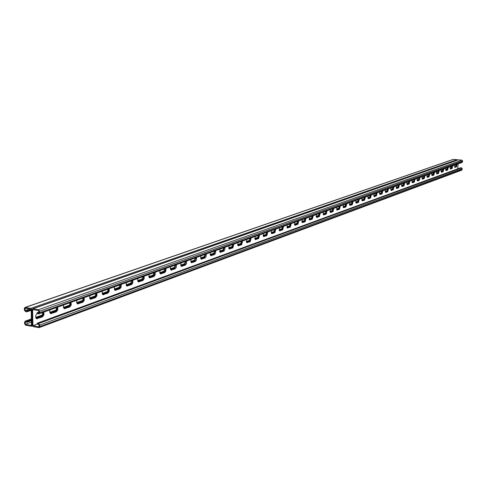 <?xml version="1.0" encoding="UTF-8"?>
<svg xmlns="http://www.w3.org/2000/svg" width="487" height="487" viewBox="0 0 487 487"><rect width="100%" height="100%" fill="white"/><g stroke="black" fill="none" stroke-linecap="round" stroke-linejoin="round"><path stroke-width="0.73" d="M32.873 325.718L39.033 326.856L39.003 324.458L37.182 324.123L32.873 325.718L32.641 309.562L38.814 310.663L38.85 313.074L37.03 312.751L38.838 312.173M457.628 160.028L457.074 159.663L30.821 308.362L31.923 309.872L32.148 325.152L31.923 309.872L32.994 308.752L38.443 309.72L39.55 311.23L39.569 312.764L38.497 313.884L37.042 313.628L37.03 312.751M43.787 312.118L43.952 314.87L42.406 316.897L41.687 316.769L43.166 314.961L43.221 312.319L43.282 314.578L42.192 316.477L36.501 318.626L41.687 316.769L40.969 316.635L42.375 315.028L42.606 312.538M36.641 318.693L42.406 316.897M37.061 318.772C35.21 317.615 35.204 315.832 37.036 313.433M57.636 307.163L57.789 309.878L56.291 311.869L55.579 311.741L57.009 309.969L57.07 307.364L57.204 309.196L56.291 311.236L50.563 313.537L55.579 311.741L54.867 311.613L56.23 310.036L56.462 307.583M50.709 313.61L56.291 311.869M51.105 313.683C49.802 313.33 49.437 312.064 50.021 309.89M298.701 220.915L297.861 224.324L297.289 224.251L298.196 221.098L297.289 224.251L294.787 225.152L297.289 224.251L296.711 224.178L297.66 221.287M295 225.28L297.861 224.324M295.11 225.298L294.58 222.389M306.019 218.298L305.191 221.67L304.618 221.597L305.513 218.48L304.618 221.597L302.183 222.48L304.618 221.597L304.046 221.524L304.984 218.669M302.397 222.608L305.191 221.67M302.5 222.62L301.983 219.74M291.226 223.588L290.374 227.039L289.789 226.966L290.715 223.77L289.789 226.966L287.227 227.892L289.789 226.966L289.211 226.887L290.179 223.965M287.44 228.019L290.374 227.039M287.555 228.032L287.007 225.097M283.58 226.327L282.71 229.815L282.125 229.736L283.063 226.51L282.125 229.736L279.489 230.692L282.125 229.736L281.541 229.663L282.527 226.705M279.708 230.814L282.71 229.815M279.83 230.832L279.27 227.867M275.758 229.121L274.875 232.652L274.284 232.573L275.24 229.31L274.284 232.573L271.582 233.553L274.284 232.573L273.694 232.5L274.698 229.505M271.795 233.675L274.875 232.652M271.923 233.693L271.35 230.698M267.759 231.989L266.864 235.556L266.267 235.477L267.241 232.171L266.267 235.477L263.491 236.481L266.267 235.477L265.671 235.398L266.693 232.366M263.704 236.603L266.864 235.556M263.838 236.621L263.248 233.602M259.571 234.917L258.658 238.533L258.055 238.447L259.054 235.099L258.055 238.447L255.212 239.482L258.055 238.447L257.459 238.368L258.506 235.294M255.425 239.604L258.658 238.533M255.565 239.622L254.957 236.566M251.195 237.912L250.263 241.57L249.661 241.491L250.671 238.1L249.661 241.491L246.732 242.55L249.661 241.491L249.052 241.406L250.117 238.295M246.946 242.672L250.263 241.57M247.098 242.69L246.471 239.604M242.617 240.98L241.668 244.687L241.059 244.602L242.094 241.168L241.059 244.602L238.052 245.692L241.059 244.602L240.45 244.517L241.534 241.369M238.271 245.807L241.668 244.687M238.423 245.832L237.778 242.715M233.833 244.121L232.871 247.877L232.25 247.792L233.303 244.31L232.25 247.792L229.164 248.906L232.25 247.792L231.635 247.706L232.743 244.511M229.377 249.027L232.871 247.877M229.541 249.052L228.878 245.898M224.836 247.341L224.884 249.588L223.85 251.146L223.229 251.055L224.306 247.53L223.229 251.055L220.057 252.205L223.229 251.055L222.608 250.969L223.74 247.737M220.27 252.321L223.85 251.146M220.441 252.345L219.759 249.161M215.613 250.641L215.668 252.917L214.615 254.494L213.988 254.403L215.084 250.835L213.988 254.403L210.719 255.584L213.988 254.403L213.361 254.311L214.517 251.036M210.932 255.699L214.615 254.494M211.115 255.724L210.25 254.689L210.408 252.503M206.165 254.025L206.22 256.326L205.143 257.927L204.51 257.83L205.63 254.214L204.51 257.83L201.149 259.047L204.51 257.83L203.876 257.739L205.057 254.421M201.362 259.163L205.143 257.927M201.551 259.187L200.668 258.14L200.827 255.931M196.474 257.489L196.535 259.821L195.433 261.446L194.794 261.349L195.932 257.684L194.794 261.349L191.336 262.603L194.794 261.349L194.155 261.257L195.36 257.885M191.549 262.712L195.433 261.446M191.744 262.743L190.837 261.683L191.001 259.449M186.533 261.044L186.606 263.4L185.474 265.05L184.829 264.958L185.991 261.239L184.829 264.958L181.274 266.243L184.829 264.958L184.183 264.861L185.419 261.446M181.481 266.352L185.474 265.05M181.688 266.383L180.756 265.312L180.921 263.053M176.337 264.697L176.416 267.077L175.253 268.757L174.608 268.66L175.795 264.885L174.608 268.66L170.943 269.981L174.608 268.66L173.956 268.556L175.217 265.098M171.144 270.09L175.253 268.757M171.369 270.121L170.413 269.043L170.578 266.754M165.872 268.44L165.957 270.851L164.77 272.556L164.113 272.452L165.245 270.942L165.324 268.635L165.403 270.261L164.673 272.032L160.339 273.822L164.113 272.452L163.455 272.355L164.746 268.842M160.54 273.925L164.77 272.556M160.777 273.956L159.791 272.866L159.955 270.553M155.128 272.282L155.219 274.729L154.002 276.458L153.338 276.354L154.501 274.814L154.58 272.477L154.592 274.479L153.728 276.117L149.454 277.76L153.338 276.354L152.681 276.251L153.995 272.69M149.649 277.858L154.002 276.458M149.899 277.9L148.888 276.799L149.052 274.455M144.097 276.226L144.189 278.704L142.941 280.463L142.277 280.36L143.464 278.795L143.543 276.427L143.562 278.448L142.673 280.116L138.271 281.809L142.277 280.36L141.607 280.25L142.953 276.64M138.46 281.906L142.941 280.463M138.722 281.949L137.687 280.835L137.858 278.461M132.756 280.287L132.86 282.795L131.581 284.585L130.906 284.475L132.129 282.88L132.208 280.482L132.227 282.533L131.514 284.031L126.778 285.966L130.906 284.475L130.236 284.365L131.612 280.695M126.967 286.058L131.581 284.585M127.241 286.106L126.176 284.98L126.346 282.582M121.105 284.457L121.214 286.995L119.905 288.815L119.224 288.7L120.478 287.08L120.551 284.651L120.648 286.368L119.845 288.249L114.962 290.24L119.224 288.7L118.548 288.59L119.954 284.865M115.145 290.331L119.905 288.815M115.437 290.38L114.348 289.241L114.512 286.813M109.131 288.742L109.246 291.311L107.901 293.162L107.213 293.052L108.498 291.403L108.571 288.937L108.601 291.043L107.645 292.79L102.812 294.635L107.213 293.052L106.525 292.937L107.749 291.47L107.974 289.156M102.994 294.726L107.901 293.162M103.305 294.775L102.179 293.624L102.349 291.165M96.81 293.15L96.931 295.755L95.549 297.642L94.855 297.52L96.176 295.846L96.249 293.351L96.28 295.481L95.513 297.052L90.314 299.158L94.855 297.52L94.168 297.405L95.422 295.913L95.647 293.564M90.485 299.243L95.549 297.642M90.819 299.298L89.657 298.135L89.827 295.646M84.129 297.685L84.263 300.327L82.845 302.244L82.145 302.123L83.502 300.418L83.569 297.886L83.685 299.669L82.82 301.642L77.451 303.809L82.145 302.123L81.445 302.007L82.735 300.485L82.96 298.099M77.616 303.894L82.845 302.244M77.969 303.955C76.733 303.602 76.392 302.372 76.946 300.254M71.078 302.354L71.224 305.032L69.763 306.987L69.057 306.865L70.451 305.124L70.512 302.555L70.56 304.746L69.525 306.585L64.205 308.606L69.057 306.865L68.35 306.737L69.678 305.191L69.903 302.774M64.363 308.679L69.763 306.987M64.734 308.746C63.468 308.393 63.115 307.145 63.681 305.002M457.78 168.861L458.03 163.912M454.663 165.117L454.815 167.37M454.986 167.388L456.508 166.834L457.068 164.253M450.262 166.694L450.414 168.959M450.591 168.977L452.137 168.417L452.709 165.817M316.319 214.615L316.946 217.409L316.58 217.366M316.946 217.409L319.381 216.526L320.184 213.233M309.233 217.147L309.872 219.972L309.501 219.923M309.872 219.972L312.362 219.071L313.178 215.735M323.258 212.131L323.867 214.901L323.52 214.858M323.867 214.901L326.253 214.037L327.039 210.774M330.052 209.696L330.643 212.442L330.308 212.405M330.643 212.442L332.98 211.595L333.753 208.375M336.706 207.316L337.284 210.037L336.955 210M337.284 210.037L339.573 209.209L340.334 206.019M343.225 204.984L343.779 207.681L343.469 207.645M343.779 207.681L346.026 206.872L346.774 203.718M349.611 202.702L349.849 205.337M350.153 205.374L352.351 204.577L353.087 201.46M355.863 200.461L356.094 203.079M356.393 203.116L358.548 202.33L359.278 199.244M361.993 198.27L362.225 200.863M362.511 200.894L364.623 200.133L365.341 197.077M368.008 196.121L368.233 198.69M368.507 198.72L370.577 197.972L371.283 194.946M373.9 194.009L374.119 196.559M374.387 196.59L376.421 195.859L377.115 192.858M379.677 191.945L379.89 194.471M380.152 194.502L382.149 193.783L382.831 190.813M385.351 189.918L385.558 192.426M385.807 192.45L387.768 191.744L388.443 188.81M390.909 187.927L391.116 190.417M391.359 190.441L393.277 189.747L393.946 186.838M396.363 185.973L396.564 188.445M396.808 188.469L398.689 187.787L399.346 184.908M401.72 184.056L401.915 186.509M402.146 186.533L403.997 185.864L404.642 183.009M406.98 182.175L407.169 184.61M407.394 184.634L409.208 183.976L409.847 181.152M412.136 180.33L412.325 182.741M412.544 182.765L414.327 182.12L414.954 179.319M417.207 178.516L417.389 180.908M417.603 180.933L419.35 180.3L419.971 177.53M422.18 176.738L422.363 179.113M422.57 179.131L424.287 178.51L424.901 175.764M427.069 174.991L427.245 177.347M427.446 177.365L429.132 176.757L429.741 174.036M431.872 173.269L432.042 175.606M432.237 175.63L433.893 175.028L434.495 172.331M436.589 171.582L436.754 173.902M436.942 173.92L438.574 173.329L439.164 170.663M441.222 169.926L441.386 172.228M441.575 172.246L443.17 171.667L443.754 169.019M445.782 168.295L445.94 170.578M446.122 170.596L447.693 170.03L448.271 167.406M456.185 164.569L455.57 166.743L456.039 166.785L454.712 167.266L456.039 166.785L456.636 164.411L456.039 166.785L456.508 166.834M451.82 166.134L451.193 168.319L451.668 168.368L450.317 168.861L451.668 168.368L452.271 165.97L451.668 168.368L452.137 168.417M319.162 213.598L318.261 216.386L318.821 216.453L316.501 217.293L318.821 216.453L319.685 213.409L318.821 216.453L319.381 216.526M312.149 216.106L311.23 218.925L311.796 218.998L309.415 219.856L311.796 218.998L312.672 215.918L311.796 218.998L312.362 219.071M326.028 211.139L325.139 213.896L325.693 213.97L323.435 214.785L325.693 213.97L326.546 210.956L325.693 213.97L326.253 214.037M332.749 208.734L331.872 211.461L332.426 211.528L330.216 212.332L332.426 211.528L333.26 208.552L332.426 211.528L332.98 211.595M339.329 206.378L338.471 209.075L339.019 209.142L336.864 209.921L339.019 209.142L339.841 206.196L339.019 209.142L339.573 209.209M345.782 204.071L344.936 206.738L345.478 206.805L343.378 207.565L345.478 206.805L346.287 203.889L345.478 206.805L346.026 206.872M352.101 201.813L351.267 204.449L351.809 204.516L349.751 205.258L351.809 204.516L352.606 201.63L351.809 204.516L352.351 204.577M358.292 199.597L357.476 202.208L358.012 202.269L356.003 202.994L358.012 202.269L358.791 199.414L358.012 202.269L358.548 202.33M364.361 197.424L363.558 200.005L364.087 200.072L362.127 200.778L364.087 200.072L364.86 197.247L364.087 200.072L364.623 200.133M370.309 195.293L369.523 197.85L370.047 197.911L368.135 198.605L370.047 197.911L370.808 195.117L370.047 197.911L370.577 197.972M376.147 193.205L375.367 195.737L375.891 195.798L374.022 196.474L375.891 195.798L376.64 193.029L375.891 195.798L376.421 195.859M381.869 191.16L381.102 193.662L381.625 193.723L379.793 194.386L381.625 193.723L382.362 190.983L381.625 193.723L382.149 193.783M387.488 189.151L386.733 191.628L387.25 191.689L385.461 192.335L387.25 191.689L387.975 188.974L387.25 191.689L387.768 191.744M392.997 187.178L392.248 189.632L392.766 189.693L391.012 190.326L392.766 189.693L393.478 187.008L392.766 189.693L393.277 189.747M398.403 185.243L397.666 187.678L398.177 187.732L396.467 188.347L398.177 187.732L398.883 185.072L398.177 187.732L398.689 187.787M403.705 183.349L402.986 185.754L403.492 185.809L401.818 186.411L403.492 185.809L404.186 183.179L403.492 185.809L403.997 185.864M408.916 181.487L408.203 183.867L408.703 183.922L407.071 184.512L408.703 183.922L409.39 181.316L408.703 183.922L409.208 183.976M414.029 179.654L413.329 182.01L413.828 182.065L412.227 182.643L413.828 182.065L414.498 179.484L413.828 182.065L414.327 182.12M419.051 177.858L418.357 180.196L418.857 180.245L417.286 180.811L418.857 180.245L419.52 177.688L418.857 180.245L419.35 180.3M423.982 176.093L423.3 178.406L423.793 178.461L422.259 179.015L423.793 178.461L424.451 175.929L423.793 178.461L424.287 178.51M428.828 174.358L428.158 176.653L428.645 176.702L427.142 177.244L428.645 176.702L429.291 174.194L428.645 176.702L429.132 176.757M433.588 172.654L432.925 174.93L433.412 174.979L431.939 175.509L433.412 174.979L434.051 172.489L433.412 174.979L433.893 175.028M438.263 170.986L437.612 173.232L438.093 173.281L436.656 173.804L438.093 173.281L438.72 170.821L438.093 173.281L438.574 173.329M442.86 169.336L442.22 171.57L442.695 171.619L441.289 172.124L442.695 171.619L443.316 169.178L442.695 171.619L443.17 171.667M447.376 167.723L446.743 169.933L447.218 169.981L445.842 170.48L447.218 169.981L447.833 167.558L447.218 169.981L447.693 170.03M32.562 308.782L458.194 159.833L461.986 160.144L462.65 160.947L462.151 162.439L38.936 313.853M32.343 325.925L31.527 326.223L32.148 325.152L33.25 326.661L39.137 327.629L39.751 326.558L39.733 325.03L38.625 323.514L37.17 323.246L414.346 184.829M39.137 327.629L461.767 170.146L462.254 168.666L461.591 167.863L460.653 167.765L414.346 184.768M37.17 323.246L37.182 324.123M29.64 309.026L25.099 310.615L25.062 308.21L31.198 309.306L31.43 325.456L25.312 324.324L25.275 321.931L27.071 322.266L31.363 320.708M31.527 326.223L25.683 325.255L24.587 323.758L24.563 322.236L25.184 321.164L27.059 321.396L31.351 319.837M35.995 318.102L41.785 316.039M50.082 313.038L55.634 311.047M63.748 308.125L69.081 306.207M76.995 303.322L82.242 301.362M89.852 298.634L94.935 296.796M102.367 294.118L107.262 292.358M114.536 289.747L119.248 288.042M126.37 285.492L130.906 283.842M137.888 281.364L142.247 279.757M149.052 277.261L153.271 275.794M403.279 185.48L401.653 186.071M397.964 187.398L396.296 188M392.559 189.352L390.842 189.973M387.043 191.348L385.284 191.981M381.418 193.376L379.617 194.027M375.69 195.445L373.839 196.115M369.852 197.558L367.947 198.246M363.892 199.713L361.938 200.419M357.817 201.904L355.808 202.629M351.614 204.144L349.55 204.887M345.289 206.427L343.171 207.194M338.836 208.765L336.657 209.55M332.244 211.145L330.003 211.955M325.517 213.574L323.21 214.408M318.644 216.058L316.276 216.91M311.619 218.59L309.184 219.473M304.448 221.183L301.946 222.09M297.119 223.831L294.544 224.763M289.625 226.54L286.977 227.496M281.967 229.304L279.234 230.29M274.132 232.135L271.32 233.151M266.115 235.032L263.224 236.079M257.915 237.997L254.932 239.074M249.521 241.028L246.446 242.136M240.925 244.133L237.759 245.278M232.122 247.311L228.866 248.492M223.107 250.568L219.747 251.785M213.872 253.904L210.402 255.158M204.4 257.325L200.827 258.621M194.697 260.831L191.001 262.164M184.737 264.429L180.927 265.805M174.523 268.124L170.59 269.542M164.04 271.91L159.98 273.377M408.514 183.562L406.895 184.129M413.627 181.724L412.063 182.278M418.65 179.916L417.128 180.458M423.58 178.139L422.107 178.668M428.463 176.337L426.983 176.86M433.223 174.626L431.786 175.137M437.898 172.94L436.504 173.445M442.494 171.29L441.143 171.777M447.011 169.665L445.702 170.14M451.455 168.064L450.183 168.532M36.19 318.37L40.969 316.635M50.258 313.281L54.867 311.613M294.623 224.933L296.711 224.178M302.019 222.255L304.046 221.524M287.056 227.666L289.211 226.887M279.319 230.467L281.541 229.663M271.405 233.328L273.694 232.5M263.309 236.25L265.671 235.398M255.024 239.251L257.459 238.368M246.538 242.313L249.052 241.406M237.857 245.454L240.45 244.517M228.957 248.668L231.635 247.706M219.844 251.968L222.608 250.969M210.506 255.34L213.361 254.311M200.93 258.804L203.876 257.739M191.111 262.353L194.155 261.257M181.042 265.999L184.183 264.861M170.706 269.731L173.956 268.556M160.095 273.572L163.455 272.355M149.199 277.511L152.681 276.251M137.998 281.224L141.607 280.25M126.51 285.711L130.236 284.365M114.689 289.984L118.548 288.59M102.538 294.379L106.525 292.937M90.028 298.902L94.168 297.405M77.159 303.553L81.463 301.739M63.907 308.344L68.35 306.737M455.57 166.743L454.627 167.084M451.193 168.319L450.225 168.672M318.261 216.386L316.349 217.074M311.23 218.925L309.263 219.637M325.139 213.896L323.283 214.566M331.872 211.461L330.07 212.113M338.471 209.075L336.724 209.708M344.936 206.738L343.238 207.352M351.267 204.449L349.617 205.045M357.476 202.208L355.869 202.787M363.558 200.005L361.999 200.571M369.523 197.85L368.008 198.398M375.367 195.737L373.894 196.267M381.102 193.662L379.671 194.179M386.733 191.628L385.339 192.134M392.248 189.632L390.897 190.125M397.666 187.678L396.351 188.152M402.986 185.754L401.702 186.217M408.203 183.867L406.962 184.317M413.329 182.01L412.118 182.448M418.357 180.196L417.182 180.622M423.3 178.406L422.156 178.82M428.183 176.483L427.044 177.055M432.919 174.772L431.841 175.32M437.612 173.232L436.559 173.615M442.22 171.57L441.192 171.941M446.743 169.933L445.757 170.133M181.267 266.237L181.925 266.34M25.312 324.324L31.381 322.114M27.248 322.096L27.235 321.231M27.796 322.004L27.777 321.134M27.059 321.396L27.071 322.266M29.403 321.317L29.39 320.452M29.951 321.219L29.938 320.355M29.232 321.481L29.22 320.61M30.121 321.055L30.109 320.19M30.669 320.963L30.651 320.093M30.839 320.799L30.827 319.929M36.519 318.248L36.519 317.877M37.225 317.993L37.225 317.621M37.931 317.737L37.925 317.366M38.637 317.481L38.631 317.11M39.337 317.226L39.337 316.86M40.044 316.976L40.037 316.605M40.744 316.72L40.738 316.349M50.447 313.214L50.447 312.843M51.135 312.964L51.129 312.599M51.823 312.715L51.817 312.35M52.505 312.471L52.499 312.106M53.186 312.222L53.18 311.857M53.868 311.978L53.862 311.613M54.55 311.729L54.544 311.363M55.226 311.424L55.226 311.12M63.967 308.326L63.967 307.961M64.637 308.082L64.631 307.723M65.301 307.845L65.295 307.48M65.964 307.601L65.958 307.242M66.628 307.364L66.622 307.005M67.291 307.12L67.285 306.761M67.949 306.883L67.949 306.524M68.606 306.615L68.606 306.286M77.743 303.34L77.743 302.987M78.395 303.109L78.389 302.756M79.034 302.877L79.034 302.518M79.679 302.646L79.679 302.287M80.325 302.409L80.318 302.056M80.964 302.177L80.964 301.824M81.603 301.934L81.603 301.593M90.485 298.738L90.479 298.385M91.112 298.513L91.106 298.16M91.739 298.281L91.733 297.934M92.36 298.056L92.36 297.709M92.987 297.831L92.987 297.484M93.614 297.606L93.607 297.259M94.235 297.38L94.235 297.033M102.86 294.264L102.86 293.917M103.469 294.038L103.469 293.698M104.078 293.819L104.078 293.478M104.687 293.6L104.687 293.253M105.295 293.381L105.295 293.034M105.904 293.162L105.904 292.815M106.507 292.943L106.507 292.602M114.895 289.911L114.895 289.57M115.492 289.698L115.492 289.357M116.083 289.479L116.083 289.138M116.673 289.266L116.673 288.925M117.264 289.053L117.264 288.712M117.854 288.84L117.854 288.499M118.444 288.627L118.444 288.286M126.608 285.68L126.608 285.339M127.18 285.467L127.18 285.132M127.758 285.26L127.758 284.925M128.331 285.053L128.337 284.718M128.909 284.846L128.909 284.511M129.481 284.639L129.481 284.305M130.053 284.432L130.053 284.098M138.558 281.358L138.558 281.023M139.118 281.151L139.118 280.822M139.678 280.95L139.678 280.622M140.238 280.749L140.238 280.415M140.798 280.549L140.798 280.214M141.352 280.348L141.358 280.013M149.631 277.353L149.631 277.024M150.179 277.158L150.179 276.829M150.72 276.957L150.726 276.628M151.268 276.762L151.268 276.433M151.81 276.561L151.81 276.239M27.966 321.84L27.954 320.97M28.514 321.743L28.502 320.872M28.684 321.578L28.672 320.708M25.099 310.615L26.901 310.937L31.198 309.428M30.821 308.362L24.983 307.431L24.35 308.521L24.374 310.049L25.47 311.546L26.913 311.808L31.211 310.298M457.074 159.663L453.3 159.352L24.983 307.431M27.077 310.773L27.089 311.65M27.619 310.682L27.637 311.552M26.913 311.808L26.901 310.937M29.238 310.018L29.25 310.889M29.78 309.927L29.798 310.797M29.062 310.176L29.074 311.047M29.957 309.769L29.969 310.639M30.498 309.671L30.511 310.542M30.675 309.513L30.687 310.383M27.796 310.523L27.808 311.394M28.343 310.432L28.356 311.303M28.52 310.268L28.532 311.138M458.474 159.797L32.994 308.752M461.986 160.144L38.443 309.72M462.65 160.947L39.55 311.23M462.607 161.806L39.569 312.764M37.45 318.693L36.312 318.486M65.094 308.679L64.059 308.496M78.31 303.888L77.323 303.718M91.142 299.237L90.205 299.079M103.615 294.714L102.72 294.568M115.742 290.325L114.883 290.179M127.533 286.052L126.711 285.918M139.002 281.894L138.217 281.766M150.166 277.846L149.412 277.73M161.033 273.907L160.314 273.797M171.619 270.072L170.925 269.968M191.975 262.694L191.342 262.603M201.77 259.145L201.161 259.06M211.328 255.681L210.737 255.602M220.641 252.309L220.081 252.229M229.736 249.009L229.194 248.936M238.612 245.795L238.094 245.722M247.28 242.654L246.781 242.587M255.742 239.586L255.261 239.525M264.015 236.591L263.546 236.53M272.093 233.663L271.643 233.602M279.988 230.801L279.556 230.747M287.707 228.001L287.293 227.946M295.262 225.268L294.86 225.213M302.646 222.589L302.257 222.541M51.476 313.61L50.392 313.415M461.591 167.863L38.625 323.514M462.212 169.525L39.751 326.558M462.254 168.666L39.733 325.03M451.656 167.571L450.116 168.131M447.218 169.172L445.635 169.744M442.695 170.803L441.082 171.387M438.099 172.459L436.443 173.055M433.418 174.145L431.726 174.754M428.657 175.862L426.922 176.489M423.812 177.609L422.034 178.248M418.881 179.386L417.061 180.044M413.853 181.201L411.99 181.87M408.739 183.039L406.828 183.733M403.528 184.92L401.574 185.626M398.226 186.831L396.217 187.556M392.814 188.779L390.757 189.522M387.305 190.77L385.193 191.531M381.692 192.791L379.525 193.57M375.964 194.855L373.742 195.652M370.126 196.961L367.849 197.777M364.173 199.104L361.841 199.944M358.103 201.295L355.705 202.154M351.906 203.523L349.447 204.412M345.587 205.806L343.061 206.713M339.141 208.126L336.547 209.063M332.554 210.5L329.894 211.461M325.827 212.922L323.094 213.909M318.961 215.4L316.154 216.411M311.948 217.926L309.062 218.967M304.783 220.514L301.818 221.579M297.46 223.149L294.416 224.251M289.972 225.846L286.843 226.979M282.32 228.61L279.1 229.767M274.491 231.428L271.18 232.622M266.486 234.314L263.077 235.544M258.293 237.266L254.786 238.533M249.904 240.292L246.294 241.595M241.321 243.384L237.601 244.724M232.524 246.556L228.701 247.932M223.521 249.801L219.576 251.219M214.292 253.124L210.232 254.591M204.832 256.539L200.644 258.043M195.135 260.034L190.819 261.586M185.188 263.619L180.738 265.22M174.979 267.296L170.395 268.952M164.509 271.07L159.773 272.775M153.758 274.948L148.87 276.707M142.715 278.923L137.669 280.743M131.368 283.014L126.157 284.895M119.711 287.214L114.323 289.156M107.724 291.536L102.154 293.545M95.391 295.98L89.638 298.056M82.705 300.552L76.757 302.701M69.647 305.258L63.487 307.48M56.2 310.109L49.826 312.404M42.345 315.101L35.74 317.481M31.338 319.07L25.622 321.128M453.574 159.322L25.409 307.4M451.68 167.498L450.116 168.058M447.236 169.099L445.635 169.677M442.72 170.724L441.076 171.314M438.123 172.38L436.437 172.988M433.442 174.066L431.719 174.687M428.682 175.783L426.916 176.416M423.836 177.53L422.028 178.181M418.905 179.307L417.055 179.971M413.877 181.115L411.984 181.797M408.763 182.96L406.822 183.66M403.553 184.835L401.562 185.553M398.25 186.746L396.211 187.483M392.845 188.694L390.751 189.449M387.329 190.679L385.187 191.452M381.717 192.706L379.519 193.497M375.994 194.763L373.736 195.579M370.157 196.87L367.843 197.704M364.203 199.013L361.829 199.871M358.134 201.204L355.699 202.081M351.937 203.432L349.441 204.333M345.618 205.709L343.055 206.634M339.171 208.034L336.535 208.984M332.584 210.408L329.882 211.382M325.864 212.831L323.088 213.83M318.997 215.303L316.142 216.331M311.984 217.829L309.056 218.882M304.819 220.41L301.806 221.494M297.496 223.052L294.404 224.166M290.008 225.749L286.831 226.893M282.357 228.506L279.088 229.681M274.528 231.325L271.168 232.536M266.523 234.21L263.065 235.452M258.329 237.163L254.768 238.441M249.941 240.182L246.282 241.503M241.357 243.275L237.589 244.632M232.567 246.44L228.683 247.84M223.557 249.685L219.564 251.128M214.329 253.015L210.214 254.494M204.875 256.418L200.632 257.952M195.177 259.912L190.801 261.489M185.23 263.497L180.72 265.123M175.028 267.174L170.377 268.848M164.551 270.949L159.754 272.677M153.801 274.82L148.852 276.604M142.758 278.801L137.644 280.64M131.417 282.886L126.139 284.792M119.759 287.087L114.305 289.053M107.773 291.403L102.136 293.436M95.446 295.846L89.614 297.947M82.76 300.418L76.727 302.591M69.702 305.124L63.462 307.37M56.255 309.969L49.796 312.295M42.399 314.961L35.715 317.366M31.338 318.942L25.184 321.164"/></g></svg>
